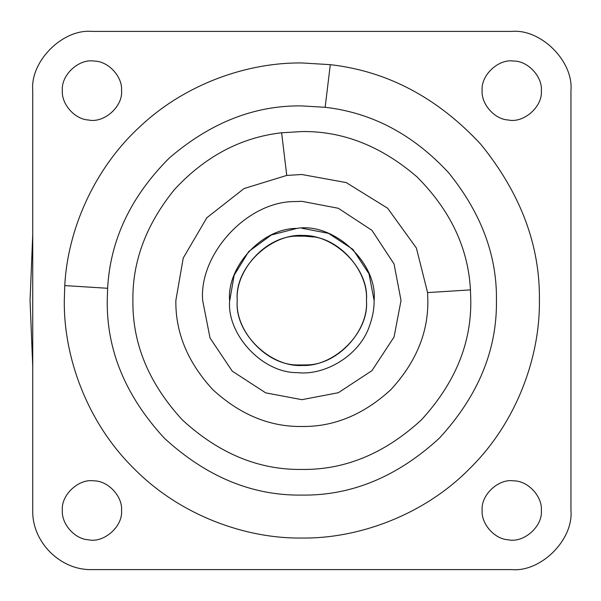 <?xml version="1.0" encoding="UTF-8"?>
<svg xmlns="http://www.w3.org/2000/svg" width="601" height="601" viewBox="0 0 601 601"><rect width="100%" height="100%" fill="white"/><g stroke="black" fill="none" stroke-linecap="round" stroke-linejoin="round"><path stroke-width="0.9" d="M308.29 236.238L313.594 236.997L301.845 235.915M237.26 300.5C234.713 330.768 266.574 365.506 297.901 364.965C330.437 370.276 369.592 334.209 366.43 300.5C368.676 271.72 339.993 237.891 309.47 236.366C276.25 228.733 233.962 265.139 237.26 300.5C234.803 270.698 265.672 236.223 296.781 236.11C329.513 230.1 369.645 266.288 366.43 300.5C368.886 330.302 338.017 364.777 306.916 364.89C274.176 370.9 234.044 334.712 237.26 300.5C234.713 330.768 266.574 365.506 297.901 364.965L306.104 364.942M306.916 364.89L301.845 365.085M296.781 236.11L307.93 236.201M366.43 300.5C368.676 271.72 339.993 237.891 309.47 236.366M374.115 300.5C377.676 262.502 333.322 222.077 296.804 228.41L271.374 234.976L248.731 251.503L234.15 275.198L229.582 301.409C227.253 335.148 262.78 373.191 297.435 372.628C324.322 375.828 359.443 356.07 369.495 325.907C372.643 317.238 374.183 308.771 374.115 300.5L369.037 273.898L352.945 249.4L328.446 233.308L301.845 228.237M296.804 228.41C261.871 228.17 226.78 266.897 229.582 300.5M88.452 119.99C103.672 123.49 123.055 106.805 121.545 90.601C122.717 76.725 108.112 60.806 93.748 61.054C78.836 58.62 60.896 75.148 62.346 90.601C61.317 103.785 74.456 119.291 88.452 119.99C103.672 123.49 123.055 106.805 121.545 90.601C122.717 76.725 108.112 60.806 93.748 61.054M508.251 119.99C523.479 123.49 542.861 106.805 541.351 90.601C542.515 76.725 527.911 60.806 513.554 61.054C498.642 58.62 480.695 75.148 482.145 90.601C481.116 103.785 494.262 119.291 508.251 119.99C523.479 123.49 542.861 106.805 541.351 90.601C542.515 76.725 527.911 60.806 513.554 61.054M508.251 539.796C523.479 543.296 542.861 526.611 541.351 510.399C542.515 496.531 527.911 480.605 513.554 480.853C498.642 478.419 480.695 494.954 482.145 510.399C481.116 523.591 494.262 539.097 508.251 539.796C523.479 543.296 542.861 526.611 541.351 510.399C542.515 496.531 527.911 480.605 513.554 480.853M88.452 539.796C103.672 543.296 123.055 526.611 121.545 510.399C122.717 496.531 108.112 480.605 93.748 480.853C78.836 478.419 60.896 494.954 62.346 510.399C61.317 523.591 74.456 539.097 88.452 539.796C103.672 543.296 123.055 526.611 121.545 510.399C122.717 496.531 108.112 480.605 93.748 480.853M325.149 107.301C371.996 112.665 413.127 134.451 448.564 172.667C481.153 212.934 497.11 255.545 496.441 300.5C497.11 350.165 478.111 396.029 439.444 438.099C397.374 476.766 351.51 495.765 301.845 495.096C252.18 495.765 206.316 476.766 164.246 438.099C125.579 396.029 106.58 350.165 107.248 300.5L107.632 288.285C110.223 239.949 130.785 196.519 169.332 157.988C210.523 122.589 254.696 105.228 301.845 105.904L325.149 107.301L330.295 64.66C387.48 71.203 437.693 97.798 480.95 144.45C520.729 193.612 540.209 245.629 539.398 300.5C540.156 356.205 517.07 422.037 469.817 468.472C423.389 515.726 357.55 538.812 301.845 538.045C246.14 538.812 180.308 515.726 133.873 468.472C86.627 422.037 63.533 356.205 64.299 300.5L64.765 285.588C67.522 230.972 93.433 169.181 140.086 126.533C186.077 83.126 248.574 62.324 301.845 62.955L330.295 64.66M132.904 300.5C132.325 261.473 146.178 224.481 174.47 189.518C205.234 156.343 240.948 137.426 281.614 132.776L301.845 131.559C342.78 130.973 381.124 146.043 416.884 176.777C450.352 210.23 468.209 247.935 470.455 289.892L470.786 300.5C471.364 343.614 454.874 383.438 421.309 419.956C384.783 453.53 344.959 470.02 301.845 469.441C258.73 470.02 218.907 453.53 182.388 419.956C148.815 383.438 132.325 343.614 132.904 300.5M570.95 510.399L570.95 90.601C573.594 61.31 541.035 28.75 511.744 31.395L91.945 31.395C62.654 28.75 30.095 61.31 32.739 90.601L32.739 510.399C31.913 542.019 60.325 570.432 91.945 569.605L511.744 569.605C541.035 572.25 573.594 539.69 570.95 510.399C573.594 539.69 541.035 572.25 511.744 569.605M91.945 31.395C62.654 28.75 30.095 61.31 32.739 90.601M570.95 90.601C573.594 61.31 541.035 28.75 511.744 31.395M401.025 300.5L394.061 337.003L371.974 370.629L338.355 392.716L301.845 399.68L265.665 392.844L232.234 371.14L210.027 337.98L202.672 300.5C198.826 254.381 246.988 201.237 294.933 201.568L301.845 201.32L338.355 208.284L371.974 230.371L394.061 263.997L401.025 300.5M107.632 288.285L64.765 285.588M286.76 175.417L244.036 188.556L206.857 217.735L183.245 257.994L175.853 300.5C175.424 332.654 187.722 362.35 212.754 389.591C239.994 414.622 269.691 426.92 301.845 426.492C333.998 426.92 363.695 414.622 390.935 389.591C415.967 362.35 428.265 332.654 427.837 300.5L427.589 292.589L416.388 248.033L387.637 208.231L346.176 182.569L301.845 174.508L286.76 175.417L281.614 132.776M470.455 289.892L427.589 292.589M32.739 234.638L30.05 300.5L32.739 366.362"/></g></svg>
